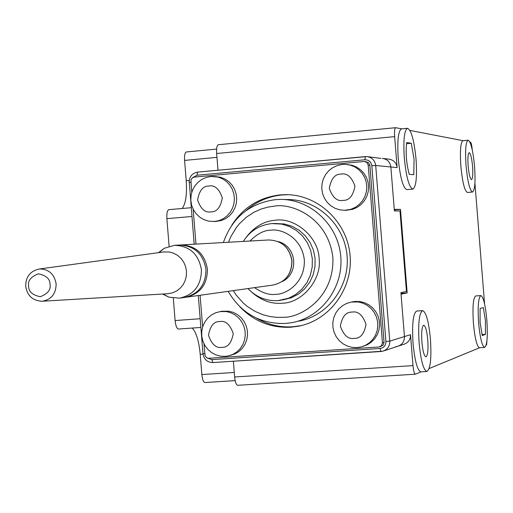 <?xml version="1.0" encoding="UTF-8"?>
<svg xmlns="http://www.w3.org/2000/svg" width="513" height="513" viewBox="0 0 513 513"><rect width="100%" height="100%" fill="white"/><g stroke="black" fill="none" stroke-linecap="round" stroke-linejoin="round"><path stroke-width="0.77" d="M246.176 237.32C254.217 226.817 263.964 221.116 275.41 220.212C295.347 217.185 318.695 237.545 319.105 258.539C322.049 279.329 302.253 303.093 282.086 303.241C271.197 304.132 261.021 300.394 251.556 292.025M278.193 241.591C296.7 246.202 299.496 273.423 282.131 281.599M288.319 194.703L282.176 194.94C268.504 196.287 256.468 201.506 246.067 210.606M256.654 318.246C267.876 324.729 279.918 327.576 292.776 326.787L301.182 325.614M231.786 225.181C243.297 207.38 259.437 197.281 280.207 194.889L285.888 194.651C317.9 194.542 347.064 221.731 350.033 254.974C353.348 288.191 329.801 320.349 298.348 326.236L290.845 327.223C270.89 328.14 253.877 321.311 239.808 306.736M352.078 301.913L355.368 301.42L360.088 301.586L364.685 302.766L368.956 304.902L372.701 307.909L375.76 311.641L377.985 315.944L379.287 320.612L379.594 325.447L378.902 330.225L377.241 334.726L374.682 338.76L371.348 342.139L367.385 344.717L362.967 346.371M221.763 311.301L228.747 311.167L233.235 312.366L237.397 314.527L241.039 317.56L243.983 321.318L246.105 325.633L247.304 330.301L247.516 335.117L246.74 339.85L245.009 344.281L242.399 348.212L239.045 351.456L235.089 353.867L229.683 355.599M347.436 164.545L352.239 165.327L356.689 167.116L360.658 169.835L363.974 173.368L366.474 177.543L368.045 182.179L368.61 187.053L368.154 191.945L366.686 196.626L364.281 200.884L361.056 204.52L357.151 207.367L352.745 209.298L345.858 210.298M214.46 176.478L220.366 177.197L224.732 178.87L228.663 181.48L231.959 184.917L234.467 189.015L236.076 193.581L236.705 198.403L236.326 203.251L234.954 207.9L232.658 212.138L229.542 215.755L225.758 218.589L221.481 220.507L215.351 221.501M282.778 199.467L287.363 199.551C317.085 199.23 344.268 224.412 347.019 255.25C350.103 286.062 328.121 315.88 298.874 321.132M406.443 291.499L399.993 210.926L394.388 210.958L390.861 166.975C390.079 161.967 387.225 159.101 382.313 158.382C387.225 159.101 390.079 161.967 390.861 166.975L394.26 209.387L400.48 209.375L407.175 292.929L401.051 294.186L404.449 336.573L400.929 292.615L406.443 291.499M395.953 346.602L397.678 346.32C402.237 344.742 404.494 341.491 404.449 336.573C404.494 341.491 402.237 344.742 397.678 346.32L383.801 350.873M364.948 161.524L368.437 162.499L369.86 165.231L384.057 342.318L383.134 345.178L379.992 346.756M191.785 192.221L190.926 180.39L192.035 178.133L194.247 177.088L364.044 161.492L366.763 162.326L368.193 165.064L382.441 342.812L381.518 345.685L378.915 346.987L208.438 358.305L206.502 357.619L205.04 355.56L204.007 343.864M202.641 326.909L200.089 295.27M195.966 244.092L193.151 209.182M158.498 252.659L164.282 248.279L174.471 245.317C189.682 245.907 198.666 254.076 201.429 269.825C201.295 285.44 193.978 294.885 179.479 298.162L168.912 297.155L162.57 294.045M174.471 245.317L179.197 245.047C194.305 245.631 203.231 253.743 205.976 269.37C205.841 284.875 198.569 294.25 184.167 297.508L180.101 298.072M163.423 251.986L169.271 251.986L173.612 253.191L177.607 255.384L181.044 258.449L183.75 262.239L185.584 266.561L186.469 271.191L186.341 275.904L185.219 280.457L183.154 284.619L180.249 288.184L176.658 290.974L172.567 292.846L167.674 293.737M486.85 320.118C487.876 336.413 487.132 345.512 484.612 347.429C482.06 346.172 480.065 337.996 478.623 322.895C477.609 306.511 478.353 297.412 480.854 295.584C483.426 296.899 485.426 305.081 486.85 320.118M479.713 347.711L479.463 347.769C476.878 346.512 474.865 338.343 473.422 323.254C472.409 306.883 473.172 297.784 475.711 295.956L480.854 295.584M480.091 322.401L482.258 335.56L485.452 334.348L485.439 320.593L483.317 307.556L480.097 308.505L480.091 322.401M463.162 140.697L462.944 140.69C460.571 142.351 459.879 150.809 460.854 166.058C462.437 182.282 464.624 191.086 467.401 192.465L472.537 192.022C469.799 190.637 467.632 181.826 466.048 165.59C465.067 150.335 465.746 141.87 468.08 140.209C470.857 141.684 473.024 150.495 474.583 166.642C475.57 181.833 474.891 190.291 472.537 192.022M472.576 166.398C471.761 157.991 470.633 153.406 469.19 152.65C467.978 153.522 467.625 157.921 468.132 165.846C468.959 174.279 470.081 178.864 471.511 179.595C472.73 178.704 473.089 174.305 472.576 166.398M411.285 143.268L406.687 142.524C405.494 152.868 406.347 163.467 409.233 174.317L413.799 174.709L414.049 159.171L411.285 143.268L406.495 143.717M401.852 128.872L401.487 128.859C398.229 130.853 397.145 140.742 398.235 158.523C400.185 177.678 403.064 188.047 406.886 189.624L412.862 189.098C409.098 187.514 406.238 177.139 404.302 157.972C403.199 140.171 404.257 130.276 407.469 128.288C411.291 129.975 414.158 140.357 416.056 159.421C417.172 177.132 416.107 187.027 412.862 189.098M430.445 339.151C431.606 358.414 430.42 369.193 426.887 371.495C423.43 370.059 420.846 360.549 419.115 342.973C417.98 323.594 419.159 312.808 422.648 310.621C426.149 312.135 428.746 321.645 430.445 339.151M426.887 371.495L420.891 371.874C417.39 370.437 414.773 360.94 413.042 343.377C411.913 324.011 413.119 313.231 416.665 311.045L422.648 310.621M427.784 340.042C426.899 330.93 425.553 325.986 423.738 325.21C421.917 326.364 421.301 331.969 421.898 342.03C422.789 351.168 424.136 356.112 425.937 356.862C427.771 355.682 428.387 350.078 427.784 340.042M398.665 345.993L403.84 344.3C408.335 342.742 410.56 339.542 410.515 334.688L412.997 365.622C413.516 370.899 414.305 373.759 415.383 374.195L421.122 371.854M395.561 127.724L218.333 144.724C216.922 145.359 216.358 148.289 216.646 153.509L394.651 136.631L397.133 167.591L375.702 165.481L389.777 341.119L410.515 334.688M394.651 136.631C394.324 131.283 394.657 128.308 395.651 127.699L401.685 128.84M463.059 140.677L409.938 130.437M472.268 149.937L472.268 149.918C471.825 145.314 471.21 142.704 470.415 142.095L469.85 141.986M484.573 303.863L474.923 183.109M487.222 337.022L486.619 344.864L486.183 345.044M429.144 368.552L479.597 347.756M485.452 334.348L481.97 334.579M182.147 208.49C185.751 203.808 187.104 194.536 186.225 180.679L184.59 160.415C184.327 155.401 184.911 152.585 186.341 151.97L216.621 149.091L186.341 151.97M235.153 380.614L204.899 382.544C203.398 382.166 202.385 379.505 201.853 374.554L200.217 354.31C198.954 341.132 196.287 332.379 192.208 328.057M178.453 329.032L200.872 327.448L178.453 329.032C176.799 328.641 175.683 325.806 175.1 320.548L200.173 318.74M191.933 216.486L166.885 218.647L169.11 246.259M173.298 298.149L175.1 320.548M166.885 218.647C166.616 213.312 167.27 210.317 168.854 209.657L191.221 207.701L168.854 209.657M216.646 153.509L217.993 170.233M233.37 361.229L234.64 376.978C235.185 382.127 236.198 384.904 237.679 385.308L237.859 385.276M400.48 209.375L394.298 209.9M380.864 158.395L367.757 156.689M383.173 158.479L388.707 159.126C393.548 159.832 396.363 162.659 397.133 167.591M400.986 293.385L407.175 292.929M353.271 301.676L351.399 302.048L358.254 301.965L362.877 303.151L367.167 305.312L370.931 308.339L374.003 312.103L376.228 316.438L377.523 321.144L377.818 326.005L377.1 330.808L375.413 335.335L372.816 339.382L369.443 342.761L365.442 345.326L360.985 346.968L357.17 347.564M354.226 338.362C348.25 339.426 343.627 335.348 340.363 326.114C342.113 316.534 346.038 311.853 352.117 312.084C358.106 310.987 362.742 315.065 366.032 324.325C364.256 333.937 360.325 338.612 354.226 338.362M221.892 347.346C216.127 348.391 211.664 344.377 208.496 335.303C210.176 325.896 213.947 321.311 219.814 321.542C225.585 320.471 230.061 324.485 233.248 333.578C231.555 343.017 227.772 347.602 221.892 347.346M228.388 355.919L225.239 356.362L220.43 356.137L215.774 354.849L211.503 352.559L207.823 349.391L204.892 345.499L202.853 341.068L201.782 336.297L201.737 331.417L202.725 326.646L204.693 322.202L207.573 318.297L211.228 315.123L215.486 312.847L220.128 311.583L226.406 311.577L230.914 312.776L235.089 314.95L238.744 317.989L241.706 321.766L243.835 326.095L245.034 330.789L245.252 335.617L244.47 340.369L242.732 344.819L240.116 348.763L236.743 352.021L232.774 354.445L228.388 355.919L225.393 356.343M343.159 200.378C337.182 201.564 332.565 197.556 329.308 188.367C331.058 178.729 334.97 173.971 341.049 174.087C347.025 172.875 351.655 176.876 354.945 186.097C353.175 195.761 349.244 200.519 343.159 200.378M342.479 164.436L345.621 164.372L350.36 165.148L354.823 166.943L358.811 169.675L362.133 173.221L364.647 177.415L366.224 182.07L366.795 186.963L366.333 191.875L364.865 196.575L362.447 200.852L359.209 204.501L355.285 207.361L350.866 209.298L344.762 210.304L346.666 210.298M214.53 221.475L208.605 221.141L203.962 219.667L199.762 217.179L196.197 213.818L193.446 209.759L191.625 205.187L190.817 200.326L191.054 195.402L192.33 190.65L194.587 186.283L197.723 182.513L201.603 179.537L206.027 177.498L210.785 176.504L217.993 177.075L222.379 178.748L226.316 181.371L229.625 184.821L232.145 188.931L233.761 193.516L234.396 198.358L234.011 203.231L232.633 207.9L230.331 212.151L227.208 215.781L223.405 218.628L219.115 220.552L214.53 221.475M210.978 211.85C205.219 213.004 200.763 209.067 197.601 200.038C199.268 190.579 203.039 185.911 208.9 186.033C214.665 184.853 219.134 188.79 222.321 197.845C220.628 207.335 216.852 212.004 210.978 211.85M228.503 242.245L230.69 236.929L236.32 227.548L239.597 223.553L246.67 216.986L254.012 212.215L261.213 209.015L268.017 207.085L274.282 206.155C290.332 202.789 327.961 216.499 332.873 257.449C334.559 298.649 299.598 318.092 283.214 317.291L277.052 317.367L270.223 316.598L262.823 314.7L255.032 311.378L247.176 306.351L243.367 303.138L236.326 295.257L233.255 290.627M282.156 300.073L291.455 297.739L298.585 293.987L304.767 288.729L309.711 282.201L313.174 274.718L314.988 266.625L315.078 258.308L313.43 250.145L310.128 242.54L305.318 235.833L299.246 230.35L292.186 226.342L284.471 223.995L274.346 223.463M249.946 241.033C257.353 233.742 264.266 230.145 270.678 230.241C279.938 228.336 301.522 236.294 304.331 259.815C305.312 283.477 285.279 294.725 275.834 294.302C269.8 295.315 262.694 293.096 254.525 287.646M210.907 176.498L213.37 176.421M275.443 199.647L280.297 199.422C310.384 199.102 337.913 224.617 340.703 255.878C343.825 287.1 321.574 317.316 291.961 322.632L285.395 323.472M271.858 223.585L281.547 224.078L289.3 226.438L296.399 230.472L302.503 235.98L307.338 242.72L310.66 250.376L312.314 258.578L312.225 266.946L310.397 275.083L306.915 282.605L301.952 289.165L295.738 294.456L288.569 298.226L278.052 300.618M190.977 182.192L189.188 182.436C189.265 176.671 192.074 173.227 197.601 172.118L366.866 156.587C371.944 157.331 374.888 160.293 375.702 165.481L371.822 165.705L385.923 341.536L389.777 341.119C389.822 346.211 387.488 349.577 382.781 351.206L380.954 351.508L380.062 348.468L211.818 359.619L212.933 362.576L380.922 351.508M203.116 353.662L204.796 353.701M194.164 244.194L189.316 182.468M197.601 172.118L196.966 175.241L364.929 159.774L365.333 156.6L197.601 172.118M211.818 359.619L207.432 358.1M192.76 177.575L196.966 175.241M380.062 348.468C383.871 347.801 385.827 345.493 385.923 341.536M371.822 165.705C371.104 161.813 368.809 159.838 364.929 159.774M384.057 342.318L382.441 342.812M369.86 165.231L368.193 165.064M180.23 244.996L180.717 244.957C195.793 245.541 204.7 253.634 207.432 269.229C207.303 284.689 200.044 294.045 185.674 297.296L185.225 297.348L185.674 297.296M291.871 260.861C289.499 247.426 281.746 240.469 268.6 239.969C281.887 240.526 289.678 247.484 291.987 260.848C291.903 274.096 285.536 282.169 272.871 285.074C285.408 282.253 291.737 274.186 291.871 260.861M39.116 269.024L39.706 268.959C48.94 269.197 54.416 274.179 56.135 283.913C56.007 293.789 51.396 299.56 42.316 301.234L42.169 301.246C32.768 300.791 27.285 295.815 25.701 286.318C25.688 276.898 30.164 271.133 39.116 269.024M28.619 286.107C27.644 280.771 30.895 276.674 38.385 273.814C46.247 275.449 50.133 278.989 50.03 284.426C51.005 289.781 47.741 293.872 40.238 296.713C32.383 295.058 28.51 291.525 28.619 286.107M186.225 180.679L189.233 180.409M184.59 160.415L216.954 157.363M203.033 354.117L200.217 354.31M234.274 372.47L201.853 374.554M412.997 365.622L234.64 376.978M351.399 302.048L346.679 303.414L342.37 305.78L338.676 309.044L335.778 313.033L333.803 317.56L332.841 322.414L332.931 327.371L334.066 332.193L336.195 336.675L339.221 340.594L343.005 343.781L347.384 346.076L352.142 347.365L357.048 347.583L360.985 346.968M345.621 164.372L342.383 164.436L337.516 165.436L332.975 167.501L328.987 170.508L325.749 174.324L323.402 178.748L322.055 183.577L321.773 188.585L322.568 193.529L324.402 198.185L327.191 202.334L330.808 205.764L335.085 208.316L339.818 209.855L344.768 210.304M291.961 322.632L285.331 323.479C260.194 324.056 241.142 313.34 228.163 291.339M223.373 242.54C232.222 217.557 249.562 203.263 275.391 199.647L280.297 199.422M280.778 300.31L278.008 300.618C266.221 301.195 256.199 297.181 247.933 288.569M243.297 241.405C250.055 230.901 259.565 224.963 271.832 223.591L273.506 223.488M382.781 351.206L212.933 362.576C207.31 362.351 203.994 359.401 202.988 353.726L198.3 295.526M366.866 156.587L365.333 156.6M298.348 326.236L300.252 325.8M285.888 194.651L287.838 194.703M220.128 311.583L222.488 311.173M215.832 221.488L213.446 221.539M180.076 245.009L268.6 239.969M272.871 285.074L186.29 297.207M163.031 294.013L168.912 297.155M159.011 252.595L164.282 248.279M42.226 301.24L168.052 293.712M39.174 269.017L164.089 251.896M484.612 347.429L479.463 347.769M462.944 140.69L468.08 140.209M401.487 128.859L407.469 128.288M235.159 380.633L204.899 382.544M395.651 127.699L218.333 144.724M415.383 374.195L237.679 385.308"/></g></svg>
